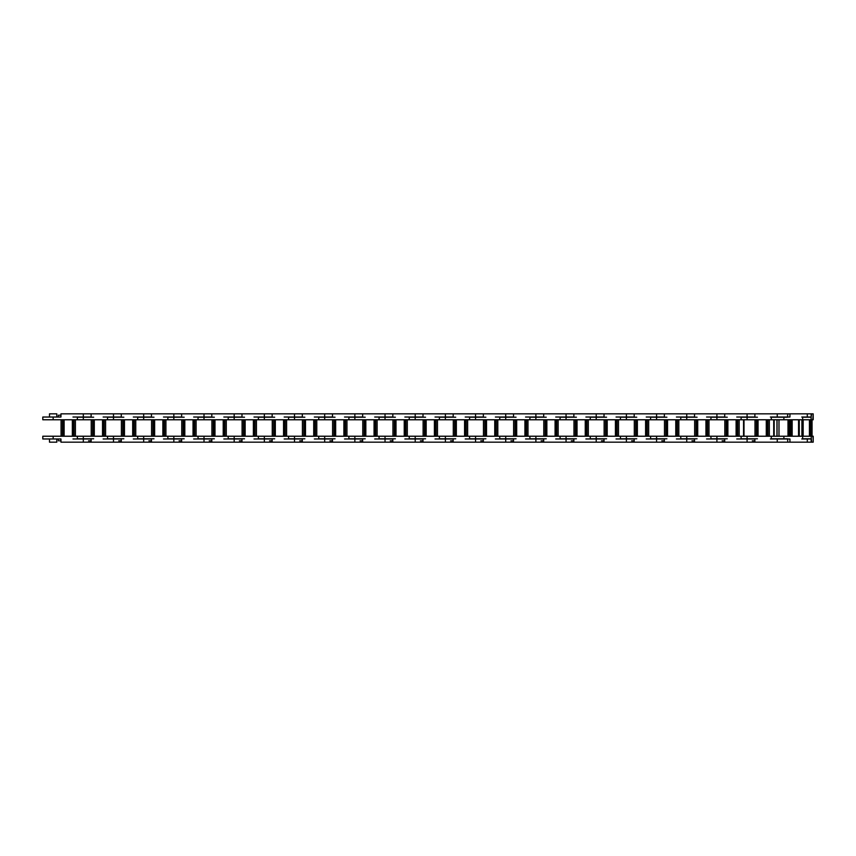 <?xml version="1.0" encoding="UTF-8"?>
<svg xmlns="http://www.w3.org/2000/svg" width="856" height="856" viewBox="0 0 856 856"><rect width="100%" height="100%" fill="white"/><g stroke="black" fill="none" stroke-linecap="round" stroke-linejoin="round"><path stroke-width="1.28" d="M774.177 419.772L774.177 436.228M813.2 438.968L813.2 436.228L42.8 436.228L42.8 438.968L60.958 438.968L60.958 442.167L83.321 442.167L83.321 438.786L77.35 438.786L77.35 436.228L77.928 436.228M801.901 436.228L801.901 419.772M813.2 417.033L813.2 419.772L42.8 419.772L42.8 417.033L60.958 417.033L60.958 413.833L83.321 413.833L83.321 417.214L77.35 417.214L77.35 419.772L77.928 419.772M813.2 442.167L813.2 438.786L813.2 442.167L83.321 442.167M811.135 436.228L811.659 442.167M813.179 438.786L812.772 436.228M811.135 438.968L801.762 438.968M809.883 436.228L809.883 419.772M811.167 419.772L811.167 436.228M811.135 419.772L811.135 417.033L801.762 417.033M811.135 417.033L811.659 413.833L813.179 413.833L812.772 419.772M811.659 413.833L807.283 413.833L807.283 417.214L802.65 417.214L802.65 419.772M813.179 413.833L813.2 417.214M811.156 438.786L802.65 438.786L802.65 436.228M783.893 436.228L783.893 438.968L789.938 438.968L789.938 442.167M783.893 438.968L770.379 438.968M791.64 419.772L791.64 436.228M798.691 436.228L798.691 419.772L798.712 436.228M783.893 419.772L783.893 417.033L770.379 417.033M783.893 417.033L789.938 417.033L789.938 413.833L807.283 413.833M811.156 417.214L807.283 417.214M789.938 413.833L777.248 413.833L777.248 417.214L771.277 417.214L771.277 419.772M787.766 442.167L787.606 438.968M787.606 438.786L771.277 438.786L771.277 436.228M756.586 419.772L756.586 436.228M747.085 436.228L747.085 438.968L754.885 438.968L754.885 442.167M754.885 440.797L752.296 440.797M747.085 438.968L736.727 438.968M752.296 438.968L754.885 438.968M769.341 436.228L769.341 419.772M754.992 419.772L754.992 436.228M757.624 419.772L757.624 436.228M766.719 436.228L766.719 419.772M747.085 419.772L747.085 417.033L736.727 417.033M747.085 417.033L754.885 417.033L754.885 413.833L777.248 413.833M787.606 417.214L777.248 417.214M787.606 417.033L787.606 415.021M757.432 438.786L741.103 438.786L741.103 436.228L741.692 436.228M726.423 419.772L726.423 436.228M716.911 436.228L716.911 438.968L724.711 438.968L724.711 442.167M724.711 440.797L722.122 440.797M716.911 438.968L706.553 438.968M722.122 438.968L724.711 438.968M741.103 438.786L741.692 438.786M739.177 436.228L739.177 419.772M724.818 419.772L724.818 436.228M741.692 419.772L741.103 419.772L741.103 417.214L741.692 417.214M727.45 419.772L727.45 436.228M736.545 436.228L736.545 419.772M716.911 419.772L716.911 417.033L706.553 417.033M757.432 417.214L741.103 417.214M716.911 417.033L724.711 417.033L724.711 413.833L747.085 413.833L747.085 417.214M754.885 413.833L747.085 413.833M727.268 438.786L710.94 438.786L710.94 436.228L711.518 436.228M696.249 419.772L696.249 436.228M686.737 436.228L686.737 438.968L694.537 438.968L694.537 442.167M694.537 440.797L691.948 440.797M686.737 438.968L676.39 438.968M691.948 438.968L694.537 438.968M710.94 438.786L711.518 438.786M709.003 436.228L709.003 419.772M694.644 419.772L694.644 436.228M711.518 419.772L710.94 419.772L710.94 417.214L711.518 417.214M697.276 419.772L697.276 436.228M706.371 436.228L706.371 419.772M686.737 419.772L686.737 417.033L676.39 417.033M727.268 417.214L710.94 417.214M686.737 417.033L694.537 417.033L694.537 413.833L716.911 413.833L716.911 417.214M724.711 413.833L716.911 413.833M697.094 438.786L680.766 438.786L680.766 436.228L681.344 436.228M666.075 419.772L666.075 436.228M656.573 436.228L656.573 438.968L664.374 438.968L664.374 442.167M664.374 440.797L661.784 440.797M656.573 438.968L646.216 438.968M661.784 438.968L664.374 438.968M680.766 438.786L681.344 438.786M678.829 436.228L678.829 419.772M664.481 419.772L664.481 436.228M681.344 419.772L680.766 419.772L680.766 417.214L681.344 417.214M667.102 419.772L667.102 436.228M676.208 436.228L676.208 419.772M656.573 419.772L656.573 417.033L646.216 417.033M697.094 417.214L680.766 417.214M656.573 417.033L664.374 417.033L664.374 413.833L686.737 413.833L686.737 417.214M694.537 413.833L686.737 413.833M666.92 438.786L650.592 438.786L650.592 436.228L651.181 436.228M635.912 419.772L635.912 436.228M626.399 436.228L626.399 438.968L634.2 438.968L634.2 442.167M634.2 440.797L631.61 440.797M626.399 438.968L616.042 438.968M631.61 438.968L634.2 438.968M650.592 438.786L651.181 438.786M648.666 436.228L648.666 419.772M634.307 419.772L634.307 436.228M651.181 419.772L650.592 419.772L650.592 417.214L651.181 417.214M636.939 419.772L636.939 436.228M646.034 436.228L646.034 419.772M626.399 419.772L626.399 417.033L616.042 417.033M666.92 417.214L650.592 417.214M626.399 417.033L634.2 417.033L634.2 413.833L656.573 413.833L656.573 417.214M664.374 413.833L656.573 413.833M636.757 438.786L620.429 438.786L620.429 436.228L621.007 436.228M605.738 419.772L605.738 436.228M596.225 436.228L596.225 438.968L604.026 438.968L604.026 442.167M604.026 440.797L601.436 440.797M596.225 438.968L585.879 438.968M601.436 438.968L604.026 438.968M620.429 438.786L621.007 438.786M618.492 436.228L618.492 419.772M604.133 419.772L604.133 436.228M621.007 419.772L620.429 419.772L620.429 417.214L621.007 417.214M606.765 419.772L606.765 436.228M615.86 436.228L615.86 419.772M596.225 419.772L596.225 417.033L585.879 417.033M636.757 417.214L620.429 417.214M596.225 417.033L604.026 417.033L604.026 413.833L626.399 413.833L626.399 417.214M634.2 413.833L626.399 413.833M606.583 438.786L590.255 438.786L590.255 436.228L590.833 436.228M575.564 419.772L575.564 436.228M566.062 436.228L566.062 438.968L573.862 438.968L573.862 442.167M573.862 440.797L571.273 440.797M566.062 438.968L555.705 438.968M571.273 438.968L573.862 438.968M590.255 438.786L590.833 438.786M588.318 436.228L588.318 419.772M573.969 419.772L573.969 436.228M590.833 419.772L590.255 419.772L590.255 417.214L590.833 417.214M576.591 419.772L576.591 436.228M585.686 436.228L585.686 419.772M566.062 419.772L566.062 417.033L555.705 417.033M606.583 417.214L590.255 417.214M566.062 417.033L573.862 417.033L573.862 413.833L596.225 413.833L596.225 417.214M604.026 413.833L596.225 413.833M576.409 438.786L560.081 438.786L560.081 436.228L560.659 436.228M545.39 419.772L545.39 436.228M535.888 436.228L535.888 438.968L543.688 438.968L543.688 442.167M543.688 440.797L541.099 440.797M535.888 438.968L525.53 438.968M541.099 438.968L543.688 438.968M560.081 438.786L560.659 438.786M558.144 436.228L558.144 419.772M543.795 419.772L543.795 436.228M560.659 419.772L560.081 419.772L560.081 417.214L560.659 417.214M546.428 419.772L546.428 436.228M555.523 436.228L555.523 419.772M535.888 419.772L535.888 417.033L525.53 417.033M576.409 417.214L560.081 417.214M535.888 417.033L543.688 417.033L543.688 413.833L566.062 413.833L566.062 417.214M573.862 413.833L566.062 413.833M546.246 438.786L529.907 438.786L529.907 436.228L530.495 436.228M515.226 419.772L515.226 436.228M505.714 436.228L505.714 438.968L513.514 438.968L513.514 442.167M513.514 440.797L510.925 440.797M505.714 438.968L495.357 438.968M510.925 438.968L513.514 438.968M529.907 438.786L530.495 438.786M527.981 436.228L527.981 419.772M513.621 419.772L513.621 436.228M530.495 419.772L529.907 419.772L529.907 417.214L530.495 417.214M516.254 419.772L516.254 436.228M525.349 436.228L525.349 419.772M505.714 419.772L505.714 417.033L495.357 417.033M546.246 417.214L529.907 417.214M505.714 417.033L513.514 417.033L513.514 413.833L535.888 413.833L535.888 417.214M543.688 413.833L535.888 413.833M516.072 438.786L499.744 438.786L499.744 436.228L500.321 436.228M485.052 419.772L485.052 436.228M475.54 436.228L475.54 438.968L483.34 438.968L483.34 442.167M483.34 440.797L480.762 440.797M475.54 438.968L465.193 438.968M480.762 438.968L483.34 438.968M499.744 438.786L500.321 438.786M497.807 436.228L497.807 419.772M483.458 419.772L483.458 436.228M500.321 419.772L499.744 419.772L499.744 417.214L500.321 417.214M486.08 419.772L486.08 436.228M495.175 436.228L495.175 419.772M475.54 419.772L475.54 417.033L465.193 417.033M516.072 417.214L499.744 417.214M475.54 417.033L483.34 417.033L483.34 413.833L505.714 413.833L505.714 417.214M513.514 413.833L505.714 413.833M485.898 438.786L469.57 438.786L469.57 436.228L470.147 436.228M454.878 419.772L454.878 436.228M445.377 436.228L445.377 438.968L453.177 438.968L453.177 442.167M453.177 440.797L450.588 440.797M445.377 438.968L435.019 438.968M450.588 438.968L453.177 438.968M469.57 438.786L470.147 438.786M467.633 436.228L467.633 419.772M453.284 419.772L453.284 436.228M470.147 419.772L469.57 419.772L469.57 417.214L470.147 417.214M455.916 419.772L455.916 436.228M465.011 436.228L465.011 419.772M445.377 419.772L445.377 417.033L435.019 417.033M485.898 417.214L469.57 417.214M445.377 417.033L453.177 417.033L453.177 413.833L475.54 413.833L475.54 417.214M483.34 413.833L475.54 413.833M455.724 438.786L439.396 438.786L439.396 436.228L439.984 436.228M424.715 419.772L424.715 436.228M415.203 436.228L415.203 438.968L423.003 438.968L423.003 442.167M423.003 440.797L420.414 440.797M415.203 438.968L404.845 438.968M420.414 438.968L423.003 438.968M439.396 438.786L439.984 438.786M437.47 436.228L437.47 419.772M423.11 419.772L423.11 436.228M439.984 419.772L439.396 419.772L439.396 417.214L439.984 417.214M425.742 419.772L425.742 436.228M434.837 436.228L434.837 419.772M415.203 419.772L415.203 417.033L404.845 417.033M455.724 417.214L439.396 417.214M415.203 417.033L423.003 417.033L423.003 413.833L445.377 413.833L445.377 417.214M453.177 413.833L445.377 413.833M425.56 438.786L409.232 438.786L409.232 436.228L409.81 436.228M394.541 419.772L394.541 436.228M385.029 436.228L385.029 438.968L392.829 438.968L392.829 442.167M392.829 440.797L390.24 440.797M385.029 438.968L374.682 438.968M390.24 438.968L392.829 438.968M409.232 438.786L409.81 438.786M407.296 436.228L407.296 419.772M392.936 419.772L392.936 436.228M409.81 419.772L409.232 419.772L409.232 417.214L409.81 417.214M395.568 419.772L395.568 436.228M404.663 436.228L404.663 419.772M385.029 419.772L385.029 417.033L374.682 417.033M425.56 417.214L409.232 417.214M385.029 417.033L392.829 417.033L392.829 413.833L415.203 413.833L415.203 417.214M423.003 413.833L415.203 413.833M395.386 438.786L379.058 438.786L379.058 436.228L379.636 436.228M364.367 419.772L364.367 436.228M354.865 436.228L354.865 438.968L362.666 438.968L362.666 442.167M362.666 440.797L360.076 440.797M354.865 438.968L344.508 438.968M360.076 438.968L362.666 438.968M379.058 438.786L379.636 438.786M377.122 436.228L377.122 419.772M362.773 419.772L362.773 436.228M379.636 419.772L379.058 419.772L379.058 417.214L379.636 417.214M365.394 419.772L365.394 436.228M374.5 436.228L374.5 419.772M354.865 419.772L354.865 417.033L344.508 417.033M395.386 417.214L379.058 417.214M354.865 417.033L362.666 417.033L362.666 413.833L385.029 413.833L385.029 417.214M392.829 413.833L385.029 413.833M365.212 438.786L348.884 438.786L348.884 436.228L349.473 436.228M334.204 419.772L334.204 436.228M324.692 436.228L324.692 438.968L332.492 438.968L332.492 442.167M332.492 440.797L329.902 440.797M324.692 438.968L314.334 438.968M329.902 438.968L332.492 438.968M348.884 438.786L349.473 438.786M346.958 436.228L346.958 419.772M332.599 419.772L332.599 436.228M349.473 419.772L348.884 419.772L348.884 417.214L349.473 417.214M335.231 419.772L335.231 436.228M344.326 436.228L344.326 419.772M324.692 419.772L324.692 417.033L314.334 417.033M365.212 417.214L348.884 417.214M324.692 417.033L332.492 417.033L332.492 413.833L354.865 413.833L354.865 417.214M362.666 413.833L354.865 413.833M335.049 438.786L318.721 438.786L318.721 436.228L319.299 436.228M304.03 419.772L304.03 436.228M294.518 436.228L294.518 438.968L302.318 438.968L302.318 442.167M302.318 440.797L299.728 440.797M294.518 438.968L284.171 438.968M299.728 438.968L302.318 438.968M318.721 438.786L319.299 438.786M316.784 436.228L316.784 419.772M302.425 419.772L302.425 436.228M319.299 419.772L318.721 419.772L318.721 417.214L319.299 417.214M305.057 419.772L305.057 436.228M314.152 436.228L314.152 419.772M294.518 419.772L294.518 417.033L284.171 417.033M335.049 417.214L318.721 417.214M294.518 417.033L302.318 417.033L302.318 413.833L324.692 413.833L324.692 417.214M332.492 413.833L324.692 413.833M304.875 438.786L288.547 438.786L288.547 436.228L289.125 436.228M273.856 419.772L273.856 436.228M264.354 436.228L264.354 438.968L272.154 438.968L272.154 442.167M272.154 440.797L269.565 440.797M264.354 438.968L253.997 438.968M269.565 438.968L272.154 438.968M288.547 438.786L289.125 438.786M286.61 436.228L286.61 419.772M272.262 419.772L272.262 436.228M289.125 419.772L288.547 419.772L288.547 417.214L289.125 417.214M274.883 419.772L274.883 436.228M283.978 436.228L283.978 419.772M264.354 419.772L264.354 417.033L253.997 417.033M304.875 417.214L288.547 417.214M264.354 417.033L272.154 417.033L272.154 413.833L294.518 413.833L294.518 417.214M302.318 413.833L294.518 413.833M274.701 438.786L258.373 438.786L258.373 436.228L258.951 436.228M243.682 419.772L243.682 436.228M234.18 436.228L234.18 438.968L241.981 438.968L241.981 442.167M241.981 440.797L239.391 440.797M234.18 438.968L223.823 438.968M239.391 438.968L241.981 438.968M258.373 438.786L258.951 438.786M256.436 436.228L256.436 419.772M242.088 419.772L242.088 436.228M258.951 419.772L258.373 419.772L258.373 417.214L258.951 417.214M244.72 419.772L244.72 436.228M253.815 436.228L253.815 419.772M234.18 419.772L234.18 417.033L223.823 417.033M274.701 417.214L258.373 417.214M234.18 417.033L241.981 417.033L241.981 413.833L264.354 413.833L264.354 417.214M272.154 413.833L264.354 413.833M244.538 438.786L228.199 438.786L228.199 436.228L228.787 436.228M213.519 419.772L213.519 436.228M204.006 436.228L204.006 438.968L211.806 438.968L211.806 442.167M211.806 440.797L209.217 440.797M204.006 438.968L193.649 438.968M209.217 438.968L211.806 438.968M228.199 438.786L228.787 438.786M226.273 436.228L226.273 419.772M211.914 419.772L211.914 436.228M228.787 419.772L228.199 419.772L228.199 417.214L228.787 417.214M214.546 419.772L214.546 436.228M223.641 436.228L223.641 419.772M204.006 419.772L204.006 417.033L193.649 417.033M244.538 417.214L228.199 417.214M204.006 417.033L211.806 417.033L211.806 413.833L234.18 413.833L234.18 417.214M241.981 413.833L234.18 413.833M214.364 438.786L198.036 438.786L198.036 436.228L198.613 436.228M183.345 419.772L183.345 436.228M173.832 436.228L173.832 438.968L181.633 438.968L181.633 442.167M181.633 440.797L179.054 440.797M173.832 438.968L163.485 438.968M179.054 438.968L181.633 438.968M198.036 438.786L198.613 438.786M196.099 436.228L196.099 419.772M181.75 419.772L181.75 436.228M198.613 419.772L198.036 419.772L198.036 417.214L198.613 417.214M184.372 419.772L184.372 436.228M193.467 436.228L193.467 419.772M173.832 419.772L173.832 417.033L163.485 417.033M214.364 417.214L198.036 417.214M173.832 417.033L181.633 417.033L181.633 413.833L204.006 413.833L204.006 417.214M211.806 413.833L204.006 413.833M184.19 438.786L167.862 438.786L167.862 436.228L168.439 436.228M153.171 419.772L153.171 436.228M143.669 436.228L143.669 438.968L151.469 438.968L151.469 442.167M151.469 440.797L148.88 440.797M143.669 438.968L133.311 438.968M148.88 438.968L151.469 438.968M167.862 438.786L168.439 438.786M165.925 436.228L165.925 419.772M151.576 419.772L151.576 436.228M168.439 419.772L167.862 419.772L167.862 417.214L168.439 417.214M154.208 419.772L154.208 436.228M163.303 436.228L163.303 419.772M143.669 419.772L143.669 417.033L133.311 417.033M184.19 417.214L167.862 417.214M143.669 417.033L151.469 417.033L151.469 413.833L173.832 413.833L173.832 417.214M181.633 413.833L173.832 413.833M154.016 438.786L137.688 438.786L137.688 436.228L138.276 436.228M123.007 419.772L123.007 436.228M113.495 436.228L113.495 438.968L121.295 438.968L121.295 442.167M121.295 440.797L118.706 440.797M113.495 438.968L103.137 438.968M118.706 438.968L121.295 438.968M137.688 438.786L138.276 438.786M135.762 436.228L135.762 419.772M121.402 419.772L121.402 436.228M138.276 419.772L137.688 419.772L137.688 417.214L138.276 417.214M124.034 419.772L124.034 436.228M133.129 436.228L133.129 419.772M113.495 419.772L113.495 417.033L103.137 417.033M154.016 417.214L137.688 417.214M113.495 417.033L121.295 417.033L121.295 413.833L143.669 413.833L143.669 417.214M151.469 413.833L143.669 413.833M123.853 438.786L107.524 438.786L107.524 436.228L108.102 436.228M92.833 419.772L92.833 436.228M83.321 436.228L83.321 438.968L91.121 438.968L91.121 442.167M91.121 440.797L88.532 440.797M83.321 438.968L72.974 438.968M88.532 438.968L91.121 438.968M107.524 438.786L108.102 438.786M105.588 436.228L105.588 419.772M91.228 419.772L91.228 436.228M108.102 419.772L107.524 419.772L107.524 417.214L108.102 417.214M93.86 419.772L93.86 436.228M102.955 436.228L102.955 419.772M83.321 419.772L83.321 417.033L72.974 417.033M123.853 417.214L107.524 417.214M83.321 417.033L91.121 417.033L91.121 413.833L113.495 413.833L113.495 417.214M121.295 413.833L113.495 413.833M93.678 438.786L83.321 438.786M56.806 438.968L56.806 442.167L49.498 442.167L49.498 438.968M62.659 419.772L62.659 436.228M49.498 417.033L49.498 413.833L56.806 413.833L56.806 417.033M60.958 440.797L58.368 440.797L58.368 438.968L60.958 438.968M77.35 438.786L77.928 438.786M75.414 436.228L75.414 419.772M61.065 419.772L61.065 436.228M63.686 419.772L63.686 436.228M72.792 436.228L72.792 419.772M77.928 417.214L77.35 417.214M93.678 417.214L83.321 417.214M60.958 415.203L58.368 415.203L58.368 417.033L60.958 417.033M91.121 413.833L83.321 413.833M744.003 419.772L744.003 436.228M773.717 419.772L773.717 436.228M803.088 436.228L803.088 419.772M789.97 419.772L789.97 436.228M789.328 419.772L789.328 436.228M802.982 436.228L802.982 419.772M810.974 436.228L810.974 419.772M811.509 436.228L811.509 419.772M812.066 419.772L812.066 436.228L812.066 419.772M810.578 436.228L810.578 419.772M811.017 436.228L811.017 419.772M807.283 442.167L807.283 438.786M790.955 436.228L790.955 419.772M787.991 419.772L787.991 436.228M778.992 436.228L778.992 419.772M777.055 419.772L777.055 436.228M792.164 436.228L792.164 419.772M798.552 419.772L798.552 436.228M790.516 436.228L790.516 419.772M791.404 436.228L791.404 419.772M798.734 419.772L798.734 436.228M799.183 419.772L799.183 436.228M777.248 442.167L777.248 438.786M756.865 436.228L756.865 419.772M767.971 419.772L767.971 436.228M756.362 436.228L756.362 419.772M758.052 436.228L758.052 419.772M766.281 419.772L766.281 436.228M767.725 419.772L767.725 436.228L767.746 419.772M757.442 436.228L757.442 419.772M766.89 419.772L766.89 436.228M767.468 419.772L767.468 436.228M747.085 442.167L747.085 438.786M726.691 436.228L726.691 419.772M737.797 419.772L737.797 436.228M726.188 436.228L726.188 419.772M727.878 436.228L727.878 419.772M736.107 419.772L736.107 436.228M737.551 419.772L737.551 436.228L737.572 419.772M727.268 436.228L727.268 419.772M736.727 419.772L736.727 436.228M737.305 419.772L737.305 436.228M716.911 442.167L716.911 438.786M696.527 436.228L696.527 419.772M707.634 419.772L707.634 436.228M696.024 436.228L696.024 419.772M697.715 436.228L697.715 419.772M705.943 419.772L705.943 436.228M707.377 419.772L707.377 436.228L707.398 419.772M697.094 436.228L697.094 419.772M706.553 419.772L706.553 436.228M707.131 419.772L707.131 436.228M686.737 442.167L686.737 438.786M666.353 436.228L666.353 419.772M677.46 419.772L677.46 436.228M665.85 436.228L665.85 419.772M667.541 436.228L667.541 419.772M675.769 419.772L675.769 436.228M677.214 419.772L677.214 436.228M666.931 436.228L666.931 419.772M676.379 419.772L676.379 436.228M676.957 419.772L676.957 436.228M656.573 442.167L656.573 438.786M636.179 436.228L636.179 419.772M647.286 419.772L647.286 436.228M635.676 436.228L635.676 419.772M637.367 436.228L637.367 419.772M645.595 419.772L645.595 436.228M647.04 419.772L647.04 436.228M636.757 436.228L636.757 419.772M646.216 419.772L646.216 436.228M646.783 419.772L646.783 436.228M626.399 442.167L626.399 438.786M606.005 436.228L606.005 419.772M617.123 419.772L617.123 436.228M605.513 436.228L605.513 419.772M607.204 436.228L607.204 419.772M615.432 419.772L615.432 436.228M616.866 419.772L616.866 436.228M606.583 436.228L606.583 419.772M616.042 419.772L616.042 436.228M616.62 419.772L616.62 436.228M596.225 442.167L596.225 438.786M575.842 436.228L575.842 419.772M586.948 419.772L586.948 436.228M575.339 436.228L575.339 419.772M577.03 436.228L577.03 419.772M585.258 419.772L585.258 436.228M586.702 419.772L586.702 436.228M576.42 436.228L576.42 419.772M585.868 419.772L585.868 436.228M586.446 419.772L586.446 436.228M566.062 442.167L566.062 438.786M545.668 436.228L545.668 419.772M556.775 419.772L556.775 436.228M545.165 436.228L545.165 419.772M546.856 436.228L546.856 419.772M555.084 419.772L555.084 436.228M556.528 419.772L556.528 436.228M546.246 436.228L546.246 419.772M555.694 419.772L555.694 436.228M556.272 419.772L556.272 436.228M535.888 442.167L535.888 438.786M515.494 436.228L515.494 419.772M526.611 419.772L526.611 436.228M514.991 436.228L514.991 419.772M516.692 436.228L516.692 419.772M524.921 419.772L524.921 436.228M526.354 419.772L526.354 436.228M516.072 436.228L516.072 419.772M525.53 419.772L525.53 436.228M526.108 419.772L526.108 436.228M505.714 442.167L505.714 438.786M485.331 436.228L485.331 419.772M496.437 419.772L496.437 436.228M484.828 436.228L484.828 419.772M486.518 436.228L486.518 419.772M494.747 419.772L494.747 436.228M496.18 419.772L496.18 436.228M485.908 436.228L485.908 419.772M495.357 419.772L495.357 436.228M495.934 419.772L495.934 436.228M475.54 442.167L475.54 438.786M455.157 436.228L455.157 419.772M466.263 419.772L466.263 436.228M454.654 436.228L454.654 419.772M456.344 436.228L456.344 419.772M464.573 419.772L464.573 436.228M466.017 419.772L466.017 436.228L466.039 419.772M455.734 436.228L455.734 419.772M465.183 419.772L465.183 436.228M465.76 419.772L465.76 436.228M445.377 442.167L445.377 438.786M424.983 436.228L424.983 419.772M436.1 419.772L436.1 436.228M424.48 436.228L424.48 419.772M426.17 436.228L426.17 419.772M434.399 419.772L434.399 436.228M435.843 419.772L435.843 436.228L435.865 419.772M425.56 436.228L425.56 419.772M435.019 419.772L435.019 436.228M435.597 419.772L435.597 436.228M415.203 442.167L415.203 438.786M394.819 436.228L394.819 419.772M405.926 419.772L405.926 436.228M394.316 436.228L394.316 419.772M396.007 436.228L396.007 419.772M404.235 419.772L404.235 436.228M405.669 419.772L405.669 436.228L405.69 419.772M395.386 436.228L395.386 419.772M404.845 419.772L404.845 436.228M405.423 419.772L405.423 436.228M385.029 442.167L385.029 438.786M364.645 436.228L364.645 419.772M375.752 419.772L375.752 436.228M364.142 436.228L364.142 419.772M365.833 436.228L365.833 419.772M374.061 419.772L374.061 436.228M375.506 419.772L375.506 436.228L375.527 419.772M365.223 436.228L365.223 419.772M374.671 419.772L374.671 436.228M375.249 419.772L375.249 436.228M354.865 442.167L354.865 438.786M334.471 436.228L334.471 419.772M345.578 419.772L345.578 436.228M333.968 436.228L333.968 419.772M335.659 436.228L335.659 419.772M343.887 419.772L343.887 436.228M345.332 419.772L345.332 436.228L345.353 419.772M335.049 436.228L335.049 419.772M344.508 419.772L344.508 436.228M345.075 419.772L345.075 436.228M324.692 442.167L324.692 438.786M304.308 436.228L304.308 419.772M315.415 419.772L315.415 436.228M303.805 436.228L303.805 419.772M305.496 436.228L305.496 419.772M313.724 419.772L313.724 436.228M315.158 419.772L315.158 436.228L315.179 419.772M304.875 436.228L304.875 419.772M314.334 419.772L314.334 436.228M314.912 419.772L314.912 436.228M294.518 442.167L294.518 438.786M274.134 436.228L274.134 419.772M285.241 419.772L285.241 436.228M273.631 436.228L273.631 419.772M275.322 436.228L275.322 419.772M283.55 419.772L283.55 436.228M284.995 419.772L284.995 436.228L285.016 419.772M274.712 436.228L274.712 419.772M284.16 419.772L284.16 436.228M284.738 419.772L284.738 436.228M264.354 442.167L264.354 438.786M243.96 436.228L243.96 419.772M255.067 419.772L255.067 436.228M243.457 436.228L243.457 419.772M245.148 436.228L245.148 419.772M253.376 419.772L253.376 436.228M254.821 419.772L254.821 436.228L254.842 419.772M244.538 436.228L244.538 419.772M253.986 419.772L253.986 436.228M254.564 419.772L254.564 436.228M234.18 442.167L234.18 438.786M213.786 436.228L213.786 419.772M224.903 419.772L224.903 436.228M213.283 436.228L213.283 419.772M214.984 436.228L214.984 419.772M223.213 419.772L223.213 436.228M224.647 419.772L224.647 436.228L224.668 419.772M214.364 436.228L214.364 419.772M223.823 419.772L223.823 436.228M224.4 419.772L224.4 436.228M204.006 442.167L204.006 438.786M183.623 436.228L183.623 419.772M194.729 419.772L194.729 436.228M183.12 436.228L183.12 419.772M184.81 436.228L184.81 419.772M193.039 419.772L193.039 436.228M194.473 419.772L194.473 436.228M184.201 436.228L184.201 419.772M193.649 419.772L193.649 436.228M194.226 419.772L194.226 436.228M173.832 442.167L173.832 438.786M153.449 436.228L153.449 419.772M164.555 419.772L164.555 436.228M152.946 436.228L152.946 419.772M154.636 436.228L154.636 419.772M162.865 419.772L162.865 436.228M164.309 419.772L164.309 436.228M154.026 436.228L154.026 419.772M163.475 419.772L163.475 436.228M164.052 419.772L164.052 436.228M143.669 442.167L143.669 438.786M123.275 436.228L123.275 419.772M134.392 419.772L134.392 436.228M122.772 436.228L122.772 419.772M124.462 436.228L124.462 419.772M132.691 419.772L132.691 436.228M134.135 419.772L134.135 436.228M123.853 436.228L123.853 419.772M133.311 419.772L133.311 436.228M133.889 419.772L133.889 436.228M113.495 442.167L113.495 438.786M93.111 436.228L93.111 419.772M104.218 419.772L104.218 436.228M92.609 436.228L92.609 419.772M94.299 436.228L94.299 419.772M102.527 419.772L102.527 436.228M103.961 419.772L103.961 436.228M93.678 436.228L93.678 419.772M103.137 419.772L103.137 436.228M103.715 419.772L103.715 436.228M62.937 436.228L62.937 419.772M53.158 436.228L53.158 438.968M74.044 419.772L74.044 436.228M62.435 436.228L62.435 419.772M64.125 436.228L64.125 419.772M72.353 419.772L72.353 436.228M73.798 419.772L73.798 436.228M53.158 419.772L53.158 417.033M63.515 436.228L63.515 419.772M72.963 419.772L72.963 436.228M73.541 419.772L73.541 436.228M743.554 419.772L743.554 436.228M803.163 419.772L803.163 436.228M790.409 419.772L790.409 436.228M809.423 419.772L809.423 436.228M811.156 442.167L811.156 438.968M788.494 419.772L788.494 436.228M776.959 419.772L776.959 436.228M790.473 419.772L790.473 436.228M799.279 419.772L799.279 436.228M811.156 413.833L811.156 417.033M787.766 413.833L787.766 415.021M677.235 419.772L677.235 436.228M647.061 419.772L647.061 436.228M616.887 419.772L616.887 436.228M586.724 419.772L586.724 436.228M556.55 419.772L556.55 436.228M526.376 419.772L526.376 436.228M496.213 419.772L496.213 436.228M194.505 419.772L194.505 436.228M164.331 419.772L164.331 436.228M134.157 419.772L134.157 436.228M103.983 419.772L103.983 436.228M73.819 419.772L73.819 436.228"/></g></svg>
